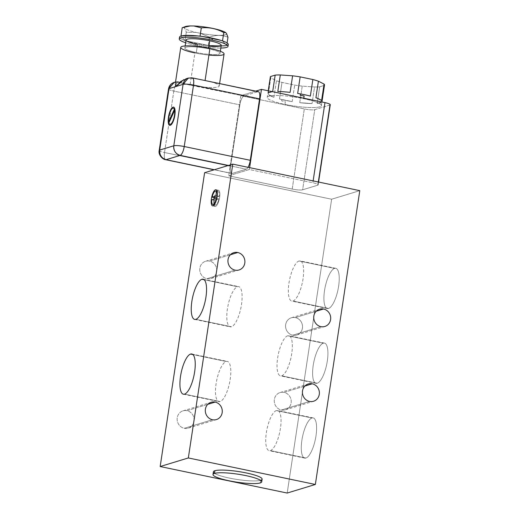 <?xml version="1.0" encoding="UTF-8"?>
<svg xmlns="http://www.w3.org/2000/svg" width="519" height="519" viewBox="0 0 519 519"><rect width="100%" height="100%" fill="white"/><g stroke="black" fill="none" stroke-linecap="round" stroke-linejoin="round"><path stroke-width="0.39" stroke-dasharray="2.6 1.95" d="M281.843 99.564L281.642 100.9A27.384 4.47 -171.4 0 0 285.333 101.724L284.931 104.397A27.384 4.47 -171.4 0 0 321.391 105.636A27.384 4.47 -171.4 0 0 303.706 98.681L303.777 98.214L303.706 98.681A27.384 4.47 -171.4 0 0 267.24 97.442A27.384 4.47 -171.4 0 0 284.931 104.397L285.333 101.724A27.384 4.47 8.6 0 1 281.642 100.9L281.843 99.564A27.384 4.47 8.6 0 1 279.482 98.973L292.184 101.627A27.384 4.47 8.6 0 1 281.843 99.564A27.384 4.47 8.6 0 1 279.482 98.973L281.986 82.411L279.482 98.973L292.184 101.627L294.688 85.064L292.184 101.627A27.384 4.47 8.6 0 1 281.843 99.564M324.505 85.064A27.384 4.47 8.6 0 1 324.375 85.395L321.871 101.951A27.384 4.47 8.6 0 1 317.174 103.385L319.678 86.822A27.384 4.47 8.6 0 1 314.546 86.991L312.042 103.553A27.384 4.47 8.6 0 1 299.742 102.691L302.246 86.128A27.384 4.47 8.6 0 1 294.688 85.064L281.986 82.411A27.384 4.47 8.6 0 1 276.439 80.743L270.775 77.856A27.384 4.47 8.6 0 1 270.38 77.227M321.871 101.951L317.174 103.385L321.871 101.951A27.384 4.47 8.6 0 1 317.174 103.385L319.678 86.822L324.375 85.395L319.678 86.822A27.384 4.47 8.6 0 1 314.546 86.991L302.246 86.128A27.384 4.47 8.6 0 1 294.688 85.064L281.986 82.411A27.384 4.47 8.6 0 1 276.439 80.743L273.935 97.3A27.384 4.47 8.6 0 1 268.271 94.419L270.775 77.856A27.384 4.47 8.6 0 1 270.354 76.877M302.246 86.128L299.742 102.691L312.042 103.553L314.546 86.991L302.246 86.128M299.742 102.691L312.042 103.553A27.384 4.47 8.6 0 1 299.742 102.691M321.572 100.647L315.909 97.76L321.572 100.647M310.356 96.086L297.653 93.439L310.356 96.086M268.323 90.812L267.979 93.115A27.384 4.47 8.6 0 1 272.546 91.694A27.384 4.47 8.6 0 0 267.979 93.115L268.323 90.812M273.935 97.3L276.439 80.743L270.775 77.856L268.271 94.419L273.935 97.3A27.384 4.47 8.6 0 1 268.271 94.419L273.935 97.3M272.67 91.681L267.979 93.115L272.67 91.681M290.102 92.376L277.801 91.513L290.102 92.376M330.272 104.728A8.213 1.343 8.6 0 1 329.773 105.085L314.754 109.658A8.213 1.343 8.6 0 1 304.316 108.925L240.803 95.665L255.731 91.123L240.803 95.665L228.684 175.805L292.197 189.065A8.213 1.343 -171.4 0 0 302.629 189.798L314.754 109.658A8.213 1.343 8.6 0 1 304.316 108.925L292.197 189.065A8.213 1.343 -171.4 0 0 302.629 189.798L317.654 185.225A8.213 1.343 -171.4 0 0 312.847 182.772L249.334 169.512L228.684 175.805L240.803 95.665L304.316 108.925L292.197 189.065L228.684 175.805L249.334 169.512L249.62 167.643L249.334 169.512L312.847 182.772L313.132 180.904L312.847 182.772A8.213 1.343 -171.4 0 1 318.153 184.861L318.582 182.046M284.931 104.397A27.384 4.47 -171.4 0 0 319.723 106.843A27.384 4.47 -171.4 0 0 303.706 98.681A27.384 4.47 -171.4 0 0 268.913 96.236A27.384 4.47 -171.4 0 0 284.931 104.397M359.79 190.648L331.628 199.225L204.609 172.704L331.628 199.225L287.189 493.05L331.628 199.225L359.79 190.648M295.382 317.583A9.037 8.434 -106.9 0 1 302.512 326.036A9.037 8.434 -106.9 0 1 296.68 335.04A9.037 8.434 -106.9 0 1 292.716 335.209L320.878 326.633L292.716 335.209A9.037 8.434 73.1 0 0 302.434 328.144A9.037 8.434 73.1 0 0 295.382 317.583A9.037 8.434 73.1 0 0 285.664 324.647A9.037 8.434 73.1 0 0 292.716 335.209A9.037 8.434 -106.9 0 1 285.586 326.762A9.037 8.434 -106.9 0 1 291.418 317.751A9.037 8.434 -106.9 0 1 295.382 317.583L316.194 311.244L295.382 317.583M284.068 392.377A9.037 8.434 73.1 0 0 274.356 399.435A9.037 8.434 73.1 0 0 281.402 410.004A9.037 8.434 73.1 0 0 291.12 402.939A9.037 8.434 73.1 0 0 284.068 392.377L304.88 386.039L284.068 392.377A9.037 8.434 -106.9 0 1 291.198 400.824A9.037 8.434 -106.9 0 1 285.372 409.835A9.037 8.434 -106.9 0 1 281.402 410.004A9.037 8.434 -106.9 0 1 274.279 401.55A9.037 8.434 -106.9 0 1 280.104 392.546A9.037 8.434 -106.9 0 1 284.068 392.377M209.585 261.089A9.037 8.434 73.1 0 0 199.867 268.154A9.037 8.434 73.1 0 0 206.919 278.722A9.037 8.434 73.1 0 0 216.631 271.658A9.037 8.434 73.1 0 0 209.585 261.089L230.391 254.751L209.585 261.089A9.037 8.434 -106.9 0 1 216.715 269.543A9.037 8.434 -106.9 0 1 210.883 278.547A9.037 8.434 -106.9 0 1 206.919 278.722A9.037 8.434 -106.9 0 1 199.789 270.269A9.037 8.434 -106.9 0 1 205.615 261.265A9.037 8.434 -106.9 0 1 209.585 261.089M186.963 410.678A9.037 8.434 73.1 0 0 177.245 417.743A9.037 8.434 73.1 0 0 184.297 428.305A9.037 8.434 73.1 0 0 194.009 421.24A9.037 8.434 73.1 0 0 186.963 410.678L207.769 404.34L186.963 410.678A9.037 8.434 -106.9 0 1 194.087 419.125A9.037 8.434 -106.9 0 1 188.261 428.136A9.037 8.434 -106.9 0 1 184.297 428.305A9.037 8.434 -106.9 0 1 177.167 419.852A9.037 8.434 -106.9 0 1 182.993 410.847A9.037 8.434 -106.9 0 1 186.963 410.678M309.564 401.427L281.402 410.004L309.564 401.427M235.081 270.146L206.919 278.722L235.081 270.146M212.459 419.728L184.297 428.305L212.459 419.728M237.488 286.696L204.129 279.728L237.488 286.696A20.539 6.552 101.8 0 1 238.656 286.624A20.539 6.552 101.8 0 1 241.212 306.32A20.539 6.552 101.8 0 1 231.429 326.762A20.539 6.552 101.8 0 1 230.261 326.834A20.539 6.552 101.8 0 1 227.705 307.131A20.539 6.552 101.8 0 1 237.488 286.696A20.539 6.552 101.8 0 1 241.497 304.582A20.539 6.552 101.8 0 1 231.429 326.762L195.864 319.334L231.429 326.762A20.539 6.552 101.8 0 1 227.419 308.87A20.539 6.552 101.8 0 1 237.488 286.696M226.174 361.484L192.821 354.522L226.174 361.484A20.539 6.552 101.8 0 1 227.341 361.419A20.539 6.552 101.8 0 1 229.898 381.115A20.539 6.552 101.8 0 1 220.114 401.55A20.539 6.552 101.8 0 1 218.947 401.622A20.539 6.552 101.8 0 1 216.397 381.926A20.539 6.552 101.8 0 1 226.174 361.484A20.539 6.552 101.8 0 1 230.189 379.376A20.539 6.552 101.8 0 1 220.114 401.55L184.55 394.129L220.114 401.55A20.539 6.552 101.8 0 1 216.105 383.664A20.539 6.552 101.8 0 1 226.174 361.484M216.974 191.076A8.213 2.621 101.8 0 1 217.993 190.317A8.213 2.621 101.8 0 1 218.46 190.285A8.213 2.621 101.8 0 1 219.485 198.167A8.213 2.621 101.8 0 1 215.573 206.341L213.03 205.809L215.573 206.341A8.213 2.621 101.8 0 1 215.106 206.367A8.213 2.621 101.8 0 1 214.055 205.05M213.964 204.733A8.213 2.621 101.8 0 1 213.971 199.153M214.256 197.603A8.213 2.621 101.8 0 1 216.767 191.329M217.993 190.317L216.339 189.967L217.993 190.317A8.213 2.621 -78.2 0 0 213.971 199.186A8.213 2.621 -78.2 0 0 215.573 206.341A8.213 2.621 -78.2 0 0 219.602 197.473A8.213 2.621 -78.2 0 0 217.993 190.317M217.059 191.394L218.181 191.628A6.844 2.186 101.8 0 0 214.684 197.694A6.844 2.186 101.8 0 1 216.637 192.672M217.189 192.03A6.844 2.186 101.8 0 1 219.284 196.292L217.052 196.973L219.284 196.292L217.202 195.858L219.284 196.292A6.844 2.186 101.8 0 0 218.181 191.628M214.386 203.454A6.844 2.186 101.8 0 1 214.282 200.366L218.882 198.965A6.844 2.186 101.8 0 1 214.632 204.259M216.767 198.524L218.882 198.965A6.844 2.186 101.8 0 1 215.385 205.031A6.844 2.186 101.8 0 1 214.282 200.366L211.739 199.834L214.282 200.366L218.882 198.965L216.767 198.524M214.509 473.302A24.646 4.022 -171.4 0 0 237.157 479.478A24.646 4.022 -171.4 0 0 260.622 480.276L260.22 482.949L260.622 480.276A24.646 4.022 8.6 0 1 233.174 478.823A24.646 4.022 8.6 0 1 213.393 471.816M262.127 479.186A24.646 4.022 8.6 0 1 260.622 480.276M311.977 417.977A20.539 6.552 -78.2 0 0 301.902 440.151A20.539 6.552 -78.2 0 0 305.918 458.043A20.539 6.552 -78.2 0 0 315.987 435.869A20.539 6.552 -78.2 0 0 311.977 417.977L276.413 410.548A20.539 6.552 -78.2 0 0 266.63 430.991A20.539 6.552 -78.2 0 0 269.186 450.687A20.539 6.552 -78.2 0 0 270.354 450.615L305.918 458.043A20.539 6.552 101.8 0 1 304.75 458.115A20.539 6.552 101.8 0 1 302.194 438.412A20.539 6.552 101.8 0 1 311.977 417.977A20.539 6.552 101.8 0 1 313.145 417.905A20.539 6.552 101.8 0 1 315.701 437.608A20.539 6.552 101.8 0 1 305.918 458.043L270.354 450.615A20.539 6.552 -78.2 0 0 280.13 430.18A20.539 6.552 -78.2 0 0 277.581 410.484A20.539 6.552 -78.2 0 0 276.413 410.548L311.977 417.977M323.285 343.182A20.539 6.552 -78.2 0 0 313.217 365.363A20.539 6.552 -78.2 0 0 317.226 383.249A20.539 6.552 -78.2 0 0 327.301 361.075A20.539 6.552 -78.2 0 0 323.285 343.182L287.721 335.761A20.539 6.552 -78.2 0 0 277.937 356.196A20.539 6.552 -78.2 0 0 280.494 375.899A20.539 6.552 -78.2 0 0 281.661 375.827L317.226 383.249A20.539 6.552 101.8 0 1 316.058 383.32A20.539 6.552 101.8 0 1 313.502 363.624A20.539 6.552 101.8 0 1 323.285 343.182A20.539 6.552 101.8 0 1 324.453 343.111A20.539 6.552 101.8 0 1 327.009 362.813A20.539 6.552 101.8 0 1 317.226 383.249L281.661 375.827A20.539 6.552 -78.2 0 0 291.444 355.385A20.539 6.552 -78.2 0 0 288.888 335.689A20.539 6.552 -78.2 0 0 287.721 335.761L323.285 343.182M334.599 268.394A20.539 6.552 -78.2 0 0 324.531 290.569A20.539 6.552 -78.2 0 0 328.54 308.461A20.539 6.552 -78.2 0 0 338.609 286.28A20.539 6.552 -78.2 0 0 334.599 268.394L299.035 260.966A20.539 6.552 -78.2 0 0 289.252 281.402A20.539 6.552 -78.2 0 0 291.808 301.104A20.539 6.552 -78.2 0 0 292.976 301.033L328.54 308.461A20.539 6.552 101.8 0 1 327.372 308.526A20.539 6.552 101.8 0 1 324.816 288.83A20.539 6.552 101.8 0 1 334.599 268.394A20.539 6.552 101.8 0 1 335.767 268.323A20.539 6.552 101.8 0 1 338.323 288.019A20.539 6.552 101.8 0 1 328.54 308.461L292.976 301.033A20.539 6.552 -78.2 0 0 302.752 280.597A20.539 6.552 -78.2 0 0 300.203 260.895A20.539 6.552 -78.2 0 0 299.035 260.966L334.599 268.394M270.354 450.615A20.539 6.552 -78.2 0 0 280.422 428.441A20.539 6.552 -78.2 0 0 276.413 410.548A20.539 6.552 -78.2 0 0 266.338 432.729A20.539 6.552 -78.2 0 0 270.354 450.615M281.661 375.827A20.539 6.552 -78.2 0 0 291.73 353.647A20.539 6.552 -78.2 0 0 287.721 335.761A20.539 6.552 -78.2 0 0 277.652 357.935A20.539 6.552 -78.2 0 0 281.661 375.827M292.976 301.033A20.539 6.552 -78.2 0 0 303.044 278.859A20.539 6.552 -78.2 0 0 299.035 260.966A20.539 6.552 -78.2 0 0 288.96 283.14A20.539 6.552 -78.2 0 0 292.976 301.033M166.119 159.677C164.484 159.722 163.946 157.335 164.517 152.521L173.807 91.085C174.708 86.167 176.051 83.209 177.835 82.21L179.016 81.853A21.908 3.575 -171.4 0 0 183.467 83.39L190.051 85.116L243.885 96.002L257.969 91.714L243.885 96.002A8.213 2.621 -78.2 0 0 239.862 104.87L230.566 166.307A8.213 2.621 -78.2 0 0 232.175 173.469L246.253 169.181A8.213 2.621 -78.2 0 0 248.043 167.319A8.213 2.621 101.8 0 1 246.253 169.181L228.412 165.451L246.253 169.181L232.175 173.469L214.334 169.739L232.175 173.469A8.213 2.621 101.8 0 1 231.708 173.495A8.213 2.621 101.8 0 1 230.566 166.307L239.862 104.87A8.213 2.621 101.8 0 1 243.885 96.002L197.609 86.342A21.908 3.575 -171.4 0 0 219.239 85.998A21.908 3.575 -171.4 0 0 211.694 82.054A21.908 3.575 8.6 0 1 217.902 86.965A21.908 3.575 8.6 0 1 197.609 86.342L190.051 85.116L194.917 52.951A21.908 3.575 8.6 0 1 180.768 47.391M159.21 150.432A8.213 1.343 -171.4 0 0 164.517 152.521C160.053 151.503 158.451 150.685 159.709 150.069M169.006 88.632C167.747 89.249 169.343 90.066 173.807 91.085A8.213 1.343 8.6 0 1 168.5 88.996M224.085 53.944A21.908 3.575 8.6 0 1 194.917 52.951L190.051 85.116L177.835 82.21L174.235 82.365A8.213 7.668 -106.9 0 1 177.835 82.21A8.213 2.621 -78.2 0 0 173.807 91.085L239.862 104.87L173.807 91.085L164.517 152.521L230.566 166.307L164.517 152.521A8.213 2.621 -78.2 0 0 165.652 159.703M175.377 83.098L179.016 81.853L176.914 81.561L176.045 86.491M186.302 78.7L191.92 77.921A8.213 7.668 73.1 0 0 188.339 78.071M190.739 78.285A21.908 3.575 8.6 0 1 197.551 79.102L191.92 77.921L190.739 78.285A21.908 3.575 -171.4 0 1 197.551 79.102L192.387 77.895A8.213 2.621 -78.2 0 0 191.92 77.921L188.313 78.077M208.923 55.072A21.908 3.575 8.6 0 1 194.917 52.951M196.325 52.523A17.802 2.906 -171.4 0 0 218.94 54.112A17.802 2.906 -171.4 0 0 208.528 48.805A17.802 2.906 -171.4 0 0 185.912 47.216A17.802 2.906 -171.4 0 0 196.325 52.523A17.802 2.906 -171.4 0 0 220.024 53.327A17.802 2.906 -171.4 0 0 208.528 48.805L208.632 48.118L208.528 48.805A17.802 2.906 -171.4 0 0 184.829 48.008A17.802 2.906 -171.4 0 0 196.325 52.523L197.538 44.511L196.325 52.523M221.237 45.315A17.802 2.906 8.6 0 1 197.538 44.511A17.802 2.906 8.6 0 1 186.042 39.989M195.189 45.224A24.646 4.022 -171.4 0 0 220.822 48.066A24.646 4.022 -171.4 0 1 195.189 45.224L195.475 43.356L195.189 45.224A24.646 4.022 -171.4 0 1 185.627 42.74A24.646 4.022 -171.4 0 0 195.189 45.224M208.917 46.23A17.802 2.906 8.6 0 1 197.538 44.511M228.289 44.465A24.646 4.022 8.6 0 1 226.699 45.581A24.646 4.022 8.6 0 1 208.275 45.425A24.646 4.022 8.6 0 1 195.475 43.356A24.646 4.022 8.6 0 1 185.017 40.573A24.646 4.022 8.6 0 1 179.555 37.096M185.374 26.586A21.357 3.484 8.6 0 0 195.916 32.373L186.276 32.269C185.283 28.383 183.94 26.871 182.227 27.734C183.94 26.871 185.283 28.383 186.276 32.269L185.017 40.573L208.275 45.425A24.646 4.022 8.6 0 1 195.475 43.356A24.646 4.022 8.6 0 1 185.017 40.573L186.276 32.269L195.916 32.373L200.451 33.32L209.533 37.128L208.275 45.425L185.017 40.573L180.975 36.038L200.049 36.194L222.515 40.891L226.699 45.581L208.275 45.425L209.533 37.128C216.034 34.799 222.171 34.851 227.958 37.284C222.171 34.851 216.034 34.799 209.533 37.128L200.451 33.32L195.916 32.373A21.357 3.484 8.6 0 1 184.634 26.975M227.101 42.934L226.699 45.581L227.101 42.934M226.55 33.54A21.357 3.484 8.6 0 1 200.451 33.32A21.357 3.484 8.6 0 0 226.55 33.54M227.465 45.302A24.646 4.022 8.6 0 1 226.699 45.581L222.515 40.891L200.049 36.194L180.975 36.038L185.017 40.573A24.646 4.022 8.6 0 1 180.093 38.134M208.275 45.425L226.699 45.581A24.646 4.022 8.6 0 1 208.275 45.425M183.467 83.39A21.908 3.575 8.6 0 1 179.016 81.853L177.835 82.21L183.467 83.39M205.07 80.542L257.969 91.714A8.213 2.621 101.8 0 1 258.436 91.688M173.612 107.128A9.31 2.971 101.8 0 1 173.67 107.141A9.31 2.971 101.8 0 1 174.961 115.283L174.961 115.283A9.31 2.971 101.8 0 1 169.869 125.364A9.31 2.971 101.8 0 1 169.804 125.351A9.31 2.971 -78.2 0 0 174.961 115.283A9.31 2.971 -78.2 0 0 173.612 107.128M168.798 121.79A8.213 2.621 101.8 0 1 169.966 112.908A8.213 2.621 101.8 0 1 173.385 108.199A8.213 2.621 101.8 0 0 169.966 112.908A8.213 2.621 101.8 0 0 168.798 121.79M174.682 110.333L169.006 122.841A8.213 2.621 101.8 0 0 170.031 124.275A8.213 2.621 101.8 0 1 169.006 122.841L174.559 110.3M329.773 105.085L314.754 109.658L302.629 189.798L317.654 185.225L329.773 105.085L317.654 185.225A8.213 1.343 -171.4 0 0 318.153 184.861M321.391 105.636L321.942 102.009M268.245 90.799L267.24 97.442M296.68 335.04L324.842 326.464M291.418 317.751L319.581 309.175M280.104 392.546L308.267 383.969M285.372 409.835L313.534 401.258M205.615 261.265L233.777 252.688M210.883 278.547L239.045 269.977M182.993 410.847L211.155 402.27M188.261 428.136L216.423 419.56M194.696 319.406L230.261 326.834M203.091 279.196L238.656 286.624M183.382 394.2L218.947 401.622M191.777 353.99L227.341 361.419M212.563 205.842L215.106 206.367M215.923 189.753L218.46 190.285M214.263 204.797L215.385 205.031M304.75 458.115L269.186 450.687M313.145 417.905L277.581 410.484M316.058 383.32L280.494 375.899M324.453 343.111L288.888 335.689M327.372 308.526L291.808 301.104M335.767 268.323L300.203 260.895M175.539 81.97L176.726 81.606M219.602 83.578L219.239 85.998M220.024 53.327L220.335 51.264M185.14 45.944L184.829 48.008M231.708 173.495L214.088 169.817"/><path stroke-width="0.78" d="M270.38 77.227A27.384 4.47 8.6 0 1 270.483 76.553L275.174 75.119A27.384 4.47 8.6 0 1 280.305 74.95L292.606 75.813A27.384 4.47 8.6 0 1 300.157 76.877L297.653 93.439A27.384 4.47 8.6 0 1 300.404 93.913L300.203 95.249A27.384 4.47 8.6 0 1 304.108 96.009L303.777 98.214L304.108 96.009A27.384 4.47 -171.4 0 0 300.203 95.249L300.404 93.913A27.384 4.47 8.6 0 1 310.356 96.086L312.86 79.53A27.384 4.47 8.6 0 1 318.413 81.204L315.909 97.76A27.384 4.47 8.6 0 1 321.572 100.647L324.077 84.084A27.384 4.47 8.6 0 1 324.505 85.064L321.942 102.009M268.245 90.799L270.354 76.877A27.384 4.47 8.6 0 1 270.483 76.553L275.174 75.119L272.67 91.681A27.384 4.47 8.6 0 0 272.546 91.694A27.384 4.47 8.6 0 1 272.67 91.681L275.174 75.119A27.384 4.47 8.6 0 1 280.305 74.95L277.801 91.513A27.384 4.47 8.6 0 1 290.102 92.376L292.606 75.813A27.384 4.47 8.6 0 1 300.157 76.877L312.86 79.53L310.356 96.086A27.384 4.47 8.6 0 0 300.404 93.913A27.384 4.47 8.6 0 0 297.653 93.439L300.157 76.877L312.86 79.53A27.384 4.47 8.6 0 1 318.413 81.204L324.077 84.084A27.384 4.47 8.6 0 1 324.375 85.395L321.871 101.951M324.077 84.084L321.572 100.647A27.384 4.47 8.6 0 0 315.909 97.76L318.413 81.204L324.077 84.084M270.483 76.553L268.323 90.812L270.483 76.553M292.606 75.813L290.102 92.376A27.384 4.47 8.6 0 0 277.801 91.513L280.305 74.95L292.606 75.813M318.582 182.046L330.272 104.728A8.213 1.343 8.6 0 0 324.965 102.639L313.132 180.904L324.965 102.639L261.459 89.378L249.62 167.643L261.459 89.378L255.731 91.123L261.459 89.378L324.965 102.639A8.213 1.343 8.6 0 1 329.773 105.085M232.772 164.127L359.79 190.648L315.351 484.474L188.332 457.953L232.772 164.127L359.79 190.648L315.351 484.474L287.189 493.05L160.17 466.529L204.609 172.704L232.772 164.127L204.609 172.704L160.17 466.529L188.332 457.953L232.772 164.127M320.878 326.633A9.037 8.434 73.1 0 0 330.597 319.574A9.037 8.434 73.1 0 0 323.545 309.006A9.037 8.434 73.1 0 0 313.826 316.071A9.037 8.434 73.1 0 0 320.878 326.633A9.037 8.434 73.1 0 0 324.842 326.464A9.037 8.434 73.1 0 0 330.674 317.459A9.037 8.434 73.1 0 0 323.545 309.006L316.194 311.244L323.545 309.006A9.037 8.434 73.1 0 0 319.581 309.175A9.037 8.434 73.1 0 0 313.748 318.186A9.037 8.434 73.1 0 0 320.878 326.633M309.564 401.427A9.037 8.434 73.1 0 0 319.282 394.362A9.037 8.434 73.1 0 0 312.23 383.801A9.037 8.434 73.1 0 0 302.519 390.865A9.037 8.434 73.1 0 0 309.564 401.427A9.037 8.434 73.1 0 0 313.534 401.258A9.037 8.434 73.1 0 0 319.36 392.247A9.037 8.434 73.1 0 0 312.23 383.801A9.037 8.434 73.1 0 0 308.267 383.969A9.037 8.434 73.1 0 0 302.441 392.974A9.037 8.434 73.1 0 0 309.564 401.427M235.081 270.146A9.037 8.434 73.1 0 0 244.793 263.081A9.037 8.434 73.1 0 0 237.747 252.513A9.037 8.434 73.1 0 0 228.029 259.578A9.037 8.434 73.1 0 0 235.081 270.146A9.037 8.434 73.1 0 0 239.045 269.977A9.037 8.434 73.1 0 0 244.877 260.966A9.037 8.434 73.1 0 0 237.747 252.513A9.037 8.434 73.1 0 0 233.777 252.688A9.037 8.434 73.1 0 0 227.951 261.693A9.037 8.434 73.1 0 0 235.081 270.146M212.459 419.728A9.037 8.434 73.1 0 0 222.171 412.663A9.037 8.434 73.1 0 0 215.126 402.102A9.037 8.434 73.1 0 0 205.407 409.167A9.037 8.434 73.1 0 0 212.459 419.728A9.037 8.434 73.1 0 0 216.423 419.56A9.037 8.434 73.1 0 0 222.255 410.548A9.037 8.434 73.1 0 0 215.126 402.102A9.037 8.434 73.1 0 0 211.155 402.27A9.037 8.434 73.1 0 0 205.329 411.282A9.037 8.434 73.1 0 0 212.459 419.728M304.88 386.039L312.23 383.801L304.88 386.039M230.391 254.751L237.747 252.513L230.391 254.751M207.769 404.34L215.126 402.102L207.769 404.34M195.864 319.334A20.539 6.552 101.8 0 1 191.855 301.448A20.539 6.552 101.8 0 1 201.923 279.267A20.539 6.552 101.8 0 1 205.933 297.16A20.539 6.552 101.8 0 1 195.864 319.334A20.539 6.552 -78.2 0 0 205.647 298.899A20.539 6.552 -78.2 0 0 203.091 279.196A20.539 6.552 -78.2 0 0 201.923 279.267A20.539 6.552 -78.2 0 0 192.14 299.703A20.539 6.552 -78.2 0 0 194.696 319.406A20.539 6.552 -78.2 0 0 195.864 319.334M184.55 394.129A20.539 6.552 101.8 0 1 180.541 376.236A20.539 6.552 101.8 0 1 190.609 354.062A20.539 6.552 101.8 0 1 194.625 371.948A20.539 6.552 101.8 0 1 184.55 394.129A20.539 6.552 -78.2 0 0 194.333 373.693A20.539 6.552 -78.2 0 0 191.777 353.99A20.539 6.552 -78.2 0 0 190.609 354.062A20.539 6.552 -78.2 0 0 180.826 374.497A20.539 6.552 -78.2 0 0 183.382 394.2A20.539 6.552 -78.2 0 0 184.55 394.129M213.03 205.809A8.213 2.621 101.8 0 1 211.428 198.654A8.213 2.621 101.8 0 1 215.456 189.785A8.213 2.621 101.8 0 1 217.059 196.941A8.213 2.621 101.8 0 1 213.03 205.809A8.213 2.621 -78.2 0 0 216.942 197.635A8.213 2.621 -78.2 0 0 215.923 189.753A8.213 2.621 -78.2 0 0 215.456 189.785A8.213 2.621 -78.2 0 0 211.544 197.96A8.213 2.621 -78.2 0 0 212.563 205.842A8.213 2.621 -78.2 0 0 213.03 205.809M204.129 279.728L201.923 279.267L204.129 279.728M192.821 354.522L190.609 354.062L192.821 354.522M213.971 199.153A8.213 2.621 101.8 0 1 214.256 197.603M216.339 189.967L215.456 189.785L216.339 189.967M216.637 192.672A6.844 2.186 101.8 0 1 217.189 192.03M217.052 196.973L214.684 197.694L212.148 197.162L214.684 197.694L217.052 196.973M214.632 204.259A6.844 2.186 101.8 0 1 214.386 203.454M216.747 195.76A6.844 2.186 -78.2 0 0 215.644 191.096A6.844 2.186 -78.2 0 0 212.148 197.162L216.747 195.76A6.844 2.186 -78.2 0 0 215.255 191.122A6.844 2.186 -78.2 0 0 212.148 197.162L216.747 195.76M211.739 199.834A6.844 2.186 -78.2 0 0 212.842 204.499A6.844 2.186 -78.2 0 0 216.339 198.433L211.739 199.834A6.844 2.186 -78.2 0 0 213.231 204.473A6.844 2.186 -78.2 0 0 216.339 198.433L211.739 199.834M188.332 457.953L315.351 484.474L287.189 493.05L160.17 466.529L188.332 457.953M260.622 480.276A24.646 4.022 -171.4 0 0 246.207 472.932A24.646 4.022 -171.4 0 0 214.898 470.727A24.646 4.022 -171.4 0 0 214.509 473.302M212.991 474.489L213.393 471.816A24.646 4.022 8.6 0 1 214.898 470.727L214.49 473.399L214.898 470.727A24.646 4.022 8.6 0 1 242.347 472.18A24.646 4.022 8.6 0 1 262.127 479.186L261.725 481.859A24.646 4.022 -171.4 0 0 241.945 474.853A24.646 4.022 -171.4 0 0 214.49 473.399A24.646 4.022 -171.4 0 0 212.991 474.489A24.646 4.022 -171.4 0 0 232.772 481.496A24.646 4.022 -171.4 0 0 260.22 482.949A24.646 4.022 -171.4 0 0 261.725 481.859M260.22 482.949A24.646 4.022 -171.4 0 0 245.805 475.599A24.646 4.022 -171.4 0 0 214.49 473.399A24.646 4.022 -171.4 0 0 228.905 480.743A24.646 4.022 -171.4 0 0 260.22 482.949M188.339 78.071A8.213 7.668 73.1 0 0 188.313 78.077A8.213 7.668 73.1 0 0 183.084 84.344L169.006 88.632L159.709 150.069L173.794 145.781L183.084 84.344L169.006 88.632A8.213 7.668 -106.9 0 1 174.235 82.365L168.5 88.996A8.213 1.343 8.6 0 1 169.006 88.632L159.709 150.069A8.213 1.343 -171.4 0 0 159.21 150.432L159.709 150.069C159.43 155.032 161.565 158.237 166.119 159.677A8.213 7.668 -106.9 0 1 159.709 150.069L173.794 145.781A8.213 7.668 73.1 0 0 180.203 155.389L166.119 159.677L214.334 169.739L166.119 159.677L180.203 155.389L228.412 165.451L180.203 155.389A8.213 2.621 -78.2 0 0 184.232 146.52L250.281 160.306L184.232 146.52L193.522 85.077L259.571 98.87L250.281 160.306A8.213 2.621 101.8 0 1 248.043 167.319A8.213 2.621 -78.2 0 0 250.281 160.306L259.571 98.87A8.213 2.621 -78.2 0 0 257.969 91.714L205.07 80.542L209.936 48.377L205.076 80.536M166.119 159.677L165.652 159.703A8.213 2.621 -78.2 0 0 166.119 159.677M168.454 117.197A9.31 2.971 101.8 0 1 173.015 107.141A9.31 2.971 101.8 0 1 174.838 115.25A9.31 2.971 101.8 0 1 170.271 125.306A9.31 2.971 101.8 0 1 168.454 117.197L168.578 117.223A9.31 2.971 101.8 0 1 173.612 107.128A9.31 2.971 -78.2 0 0 168.578 117.223L168.454 117.197A9.31 2.971 -78.2 0 0 169.739 125.338A9.31 2.971 -78.2 0 0 174.838 115.25A9.31 2.971 -78.2 0 0 173.547 107.109A9.31 2.971 -78.2 0 0 168.454 117.197M187.314 78.466L180.846 81.347L176.045 86.491L183.778 79.621M176.045 86.491L175.325 84.279M175.331 83.325L180.768 47.391A21.908 3.575 8.6 0 1 209.936 48.377A21.908 3.575 8.6 0 1 224.085 53.944L219.602 83.578M194.917 52.951A21.908 3.575 8.6 0 1 182.104 46.425A21.908 3.575 8.6 0 1 209.936 48.377A21.908 3.575 8.6 0 1 224.085 53.944A21.908 3.575 8.6 0 1 208.923 55.072M185.14 45.944L186.042 39.989A17.802 2.906 8.6 0 1 209.741 40.793L208.632 48.118L209.741 40.793A17.802 2.906 8.6 0 1 221.237 45.315L220.335 51.264M228.003 46.34A24.646 4.022 -171.4 0 1 220.822 48.066A24.646 4.022 -171.4 0 0 212.089 40.08A24.646 4.022 -171.4 0 0 183.421 37.407A24.646 4.022 -171.4 0 0 185.627 42.74A24.646 4.022 -171.4 0 1 179.269 38.97A24.646 4.022 -171.4 0 1 212.089 40.08L212.368 38.211A24.646 4.022 8.6 0 1 222.515 40.891A24.646 4.022 8.6 0 1 228.289 44.465L228.003 46.34A24.646 4.022 -171.4 0 0 212.089 40.08L212.368 38.211A24.646 4.022 8.6 0 1 222.515 40.891L223.767 32.587L222.515 40.891A24.646 4.022 8.6 0 1 227.465 45.302M197.538 44.511A17.802 2.906 8.6 0 1 187.125 39.204A17.802 2.906 8.6 0 1 209.741 40.793A17.802 2.906 8.6 0 1 221.237 45.315A17.802 2.906 8.6 0 1 208.917 46.23M179.269 38.97L179.555 37.096A24.646 4.022 8.6 0 1 180.975 36.038A24.646 4.022 8.6 0 1 200.049 36.194A24.646 4.022 8.6 0 1 212.368 38.211A24.646 4.022 8.6 0 0 200.049 36.194L201.301 27.896L193.905 25.982A21.357 3.484 8.6 0 1 225.733 32.626L223.767 32.587C216.637 28.649 209.151 27.085 201.301 27.896L200.049 36.194A24.646 4.022 8.6 0 0 180.975 36.038L182.227 27.734L180.975 36.038A24.646 4.022 8.6 0 0 180.093 38.134M227.958 37.284L227.101 42.934L227.958 37.284L226.55 33.54L225.733 32.626L226.55 33.54L227.958 37.284M184.634 26.975A21.357 3.484 8.6 0 1 190.188 25.95L193.905 25.982A21.357 3.484 8.6 0 1 225.733 32.626L223.767 32.587C216.637 28.649 209.151 27.085 201.301 27.896L193.905 25.982L190.188 25.95L182.409 27.663M182.441 27.656L185.374 26.586A21.357 3.484 8.6 0 1 190.188 25.95L182.227 27.734M192.387 77.895L258.436 91.688A8.213 2.621 101.8 0 1 259.571 98.87L193.522 85.077A8.213 2.621 -78.2 0 0 192.387 77.895L188.313 78.077L185.821 78.836M191.92 77.921C193.555 77.876 194.093 80.263 193.522 85.077C188.728 84.162 185.244 83.922 183.084 84.344L188.313 78.077M183.084 84.344A8.213 1.343 8.6 0 1 193.522 85.077L184.232 146.52A8.213 1.343 -171.4 0 0 173.794 145.781L183.084 84.344M184.232 146.52C183.33 151.438 181.987 154.39 180.203 155.389C175.643 153.948 173.508 150.744 173.794 145.781C175.954 145.359 179.438 145.599 184.232 146.52M169.804 125.351A9.31 2.971 101.8 0 1 168.578 117.223A9.31 2.971 -78.2 0 0 169.804 125.351M173.385 108.199A8.213 2.621 101.8 0 1 174.442 109.353L168.798 121.79L174.313 109.327A8.213 2.621 -78.2 0 0 173.32 108.186A8.213 2.621 -78.2 0 0 169.869 112.792A8.213 2.621 -78.2 0 0 168.669 121.764L174.313 109.327A8.213 2.621 -78.2 0 0 170.511 111.163A8.213 2.621 -78.2 0 0 168.669 121.764L174.442 109.353A8.213 2.621 101.8 0 0 173.45 108.212A8.213 2.621 101.8 0 0 173.385 108.199M174.689 110.326A8.213 2.621 101.8 0 1 173.599 119.526A8.213 2.621 101.8 0 1 170.031 124.275A8.213 2.621 101.8 0 0 170.089 124.294A8.213 2.621 101.8 0 0 173.631 119.428A8.213 2.621 101.8 0 0 174.689 110.326L168.876 122.815A8.213 2.621 -78.2 0 0 169.966 124.268A8.213 2.621 -78.2 0 0 173.502 119.402A8.213 2.621 -78.2 0 0 174.559 110.3L168.876 122.815A8.213 2.621 -78.2 0 0 172.775 121.284A8.213 2.621 -78.2 0 0 174.559 110.3M215.644 191.096L217.059 191.394M212.842 204.499L214.263 204.797M175.539 81.97L174.235 82.365C171.062 83.462 169.155 85.674 168.5 88.996L159.21 150.432C158.048 154.902 162.836 159.593 165.652 159.703L214.088 169.817"/></g></svg>
